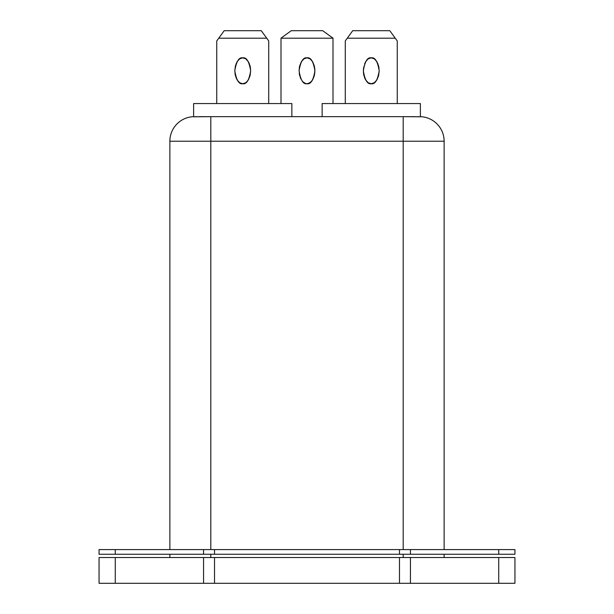 <?xml version="1.0" encoding="UTF-8"?>
<svg xmlns="http://www.w3.org/2000/svg" width="614" height="614" viewBox="0 0 614 614"><rect width="100%" height="100%" fill="white"/><g stroke="black" fill="none" stroke-linecap="round" stroke-linejoin="round"><path stroke-width="0.92" d="M372.813 83.496L371.263 83.742C367.517 84.479 364.877 80.165 363.342 70.794C364.877 61.431 367.517 57.11 371.263 57.846C375.016 57.11 377.656 61.431 379.191 70.794C377.656 80.165 375.016 84.479 371.263 83.742L374.302 82.76L376.873 79.95L378.585 75.752L379.191 70.794L378.585 65.844L376.873 61.638L374.302 58.837L371.263 57.846L368.231 58.837L365.66 61.638L363.488 68.269L363.488 73.319L364.678 77.986L365.66 79.95L368.231 82.76L371.263 83.742L369.72 83.496M305.457 58.1L307 57.846C310.745 57.11 313.386 61.431 314.928 70.794C313.386 80.165 310.745 84.479 307 83.742L310.032 82.76L312.603 79.95L314.322 75.752L314.928 70.794L314.322 65.844L312.603 61.638L310.032 58.837L307 57.846L303.968 58.837L301.397 61.638L299.678 65.844L299.072 70.794L300.407 77.986L302.595 81.562L305.457 83.496L307 83.742L305.457 83.496M244.28 83.496L242.737 83.742C238.984 84.479 236.344 80.165 234.809 70.794C236.344 61.431 238.984 57.11 242.737 57.846C246.483 57.11 249.123 61.431 250.658 70.794C249.123 80.165 246.483 84.479 242.737 83.742L245.769 82.76L248.34 79.95L250.059 75.752L250.658 70.794L250.059 65.844L248.34 61.638L245.769 58.837L242.737 57.846L239.698 58.837L237.127 61.638L235.415 65.844L234.809 70.794L235.415 75.752L237.127 79.95L239.698 82.76L242.737 83.742L241.187 83.496M514.939 557.527L514.939 583.3L99.061 583.3L514.939 583.3L514.939 557.527L99.061 557.527L115.271 557.527L115.271 583.3L115.271 557.527L203.556 557.527L203.556 583.3L203.556 557.527L214.524 557.527L214.524 583.3L214.524 557.527L399.476 557.527L399.476 583.3L399.476 557.527L410.444 557.527L410.444 583.3L410.444 557.527L498.729 557.527L498.729 583.3L498.729 557.527L514.939 557.527M514.939 549.584L514.939 554.25L514.939 549.584L99.061 549.584L115.271 549.584L115.271 554.25L115.271 549.584L203.556 549.584L203.556 554.25L203.556 549.584L214.524 549.584L214.524 554.25L214.524 549.584L399.476 549.584L399.476 554.25L399.476 549.584L410.444 549.584L410.444 554.25L410.444 549.584L498.729 549.584L498.729 554.25L498.729 549.584L514.939 549.584M420.383 116.698L420.383 103.559L322.143 103.559L420.383 103.559L420.383 116.806L403.191 116.66L414.772 116.66M199.228 116.66L210.809 116.66L193.617 116.806L193.617 103.559L291.857 103.559L193.617 103.559L193.617 116.691M210.809 116.66L403.191 116.66L403.191 549.584L403.191 141.22L444.129 141.22L403.191 141.22L403.191 116.66L210.809 116.66L210.809 141.22L403.191 141.22L169.871 141.22L169.871 549.584L169.871 141.22A24.56 24.56 0 0 1 193.617 116.675A24.56 24.56 0 0 0 169.871 141.22L210.809 141.22L210.809 116.66M99.061 554.25L514.939 554.25L99.061 554.25L99.061 549.584M444.129 549.584L444.129 141.22A24.56 24.56 0 0 0 420.383 116.675A24.56 24.56 0 0 1 444.129 141.22L444.129 549.584M210.809 549.584L210.809 141.22L210.809 549.584M403.191 554.25L403.191 557.527L403.191 554.25M444.129 557.527L444.129 554.25L444.129 557.527M169.871 557.527L169.871 554.25L169.871 557.527M210.809 557.527L210.809 554.25L210.809 557.527M193.617 116.806L196.626 116.66M291.857 116.66L291.857 103.559L291.857 116.66M417.374 116.66L420.383 116.806M322.143 103.559L322.143 116.66L322.143 103.559M281.005 103.559L281.005 38.198L332.995 38.198L332.995 103.559L332.995 38.152L322.734 30.7L291.266 30.7L322.734 30.7L332.995 38.198L281.005 38.198L281.005 103.559M310.032 58.837L311.405 60.034M312.603 61.638L314.775 68.269L314.775 73.319M311.405 81.562L308.543 83.496L307 83.742C303.255 84.479 300.614 80.165 299.072 70.794C300.614 61.431 303.255 57.11 307 57.846M299.678 75.752L299.225 73.319M299.225 68.269L299.678 65.844M302.595 60.034L303.968 58.837M216.742 40.954L216.742 103.559L216.742 40.954L218.745 38.198L266.722 38.198L268.725 40.954L268.725 103.559L268.725 40.954L261.28 30.7L224.194 30.7L261.28 30.7L266.722 38.198L218.745 38.198L224.194 30.7L216.742 40.954M247.135 60.034L249.322 63.603M250.059 65.844L250.512 68.269M238.332 81.562L236.144 77.986M235.415 75.752L234.962 73.319M236.144 63.603L238.332 60.034M345.275 40.954L345.275 103.559L345.275 40.954L347.278 38.198L395.255 38.198L397.258 40.954L397.258 103.559L397.258 40.954L389.806 30.7L352.72 30.7L389.806 30.7L395.255 38.198L347.278 38.198L352.72 30.7L345.275 40.954M375.668 60.034L377.856 63.603M378.585 65.844L379.038 68.269M366.865 81.562L364.678 77.986M363.941 75.752L363.488 73.319M364.678 63.603L366.865 60.034M281.005 38.152L291.266 30.7L281.005 38.152M99.061 583.3L99.061 557.527"/></g></svg>
